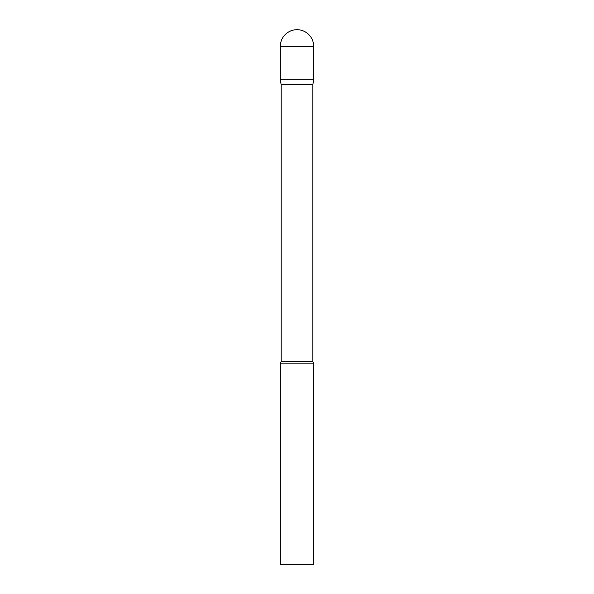 <?xml version="1.0" encoding="UTF-8"?>
<svg xmlns="http://www.w3.org/2000/svg" width="594" height="594" viewBox="0 0 594 594"><rect width="100%" height="100%" fill="white"/><g stroke="black" fill="none" stroke-linecap="round" stroke-linejoin="round"><path stroke-width="0.89" d="M312.838 84.749L312.838 361.33L281.162 361.33L281.162 84.749L312.838 84.749L313.706 79.819L280.294 79.819L313.706 79.819L313.706 46.406A16.706 16.706 0 0 0 297 29.7A16.706 16.706 0 0 0 280.294 46.406L313.706 46.406M281.162 84.749L280.294 79.819L280.294 46.406M297 363.825L280.294 363.825L280.294 564.3L313.706 564.3L313.706 363.825L297 363.825M281.162 361.33L280.294 363.825M312.838 361.33L313.706 363.825"/></g></svg>
